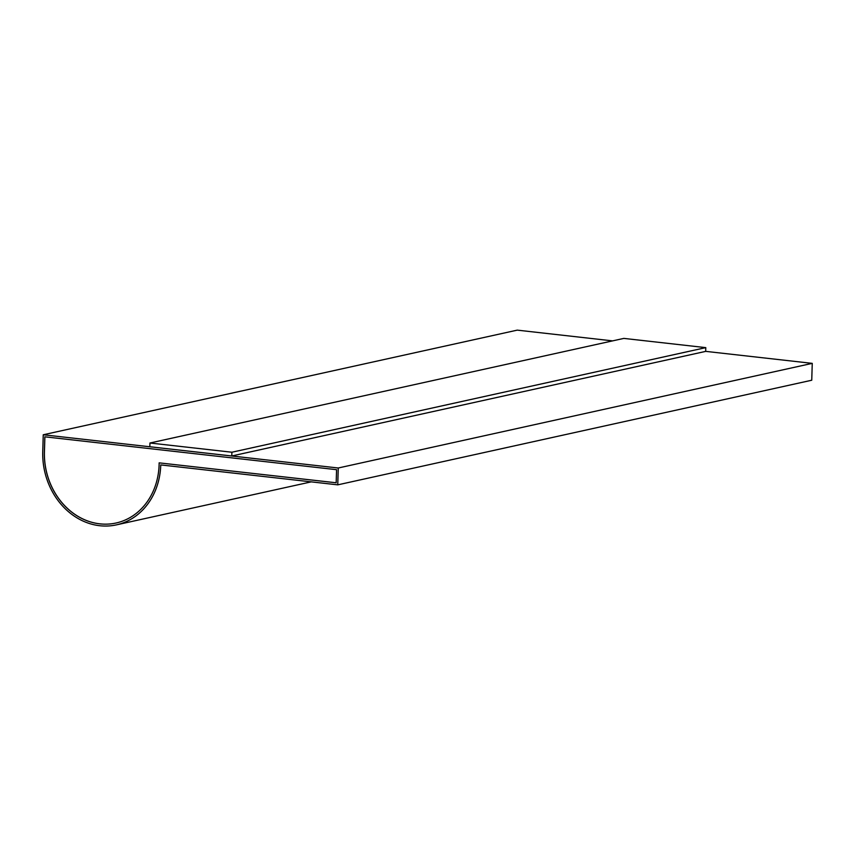 <?xml version="1.0" encoding="UTF-8"?>
<svg xmlns="http://www.w3.org/2000/svg" width="855" height="855" viewBox="0 0 855 855"><rect width="100%" height="100%" fill="white"/><g stroke="black" fill="none" stroke-linecap="round" stroke-linejoin="round"><path stroke-width="1.28" d="M338.259 467.995L43.252 434.768L42.75 451.622A68.186 58.557 -102.4 0 0 116.451 524.863A68.186 58.557 -102.4 0 0 160.751 464.917L337.757 484.849L338.259 467.995L812.25 363.364L705.674 351.362M612.608 340.878L517.243 330.137L43.252 434.768M231.78 455.982L705.674 351.384L705.781 347.632L623.84 338.398L149.946 443.008L149.828 446.748L231.78 455.982L231.887 452.231L705.781 347.632M149.946 443.008L231.887 452.231M812.25 363.364L811.748 380.229L337.757 484.849M44.834 436.82L44.385 451.814A66.295 56.922 -102.4 0 0 116.045 523.014A66.295 56.922 -102.4 0 0 159.148 462.854L336.175 482.797L336.571 469.684L44.834 436.82M44.877 436.83L44.439 451.803A66.295 56.922 -102.4 0 0 116.066 523.004M336.175 482.776L159.148 462.854M116.451 524.863L311.231 481.867"/></g></svg>
